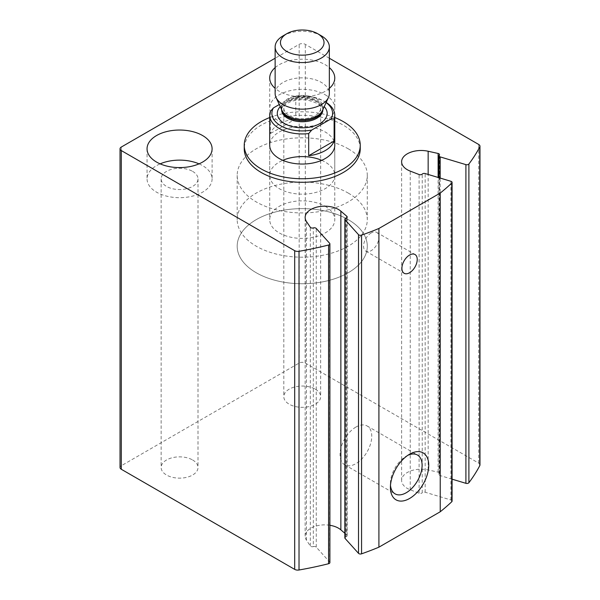 <?xml version="1.0" encoding="UTF-8"?>
<svg xmlns="http://www.w3.org/2000/svg" width="600" height="600" viewBox="0 0 600 600"><rect width="100%" height="100%" fill="white"/><g stroke="black" fill="none" stroke-linecap="round" stroke-linejoin="round"><path stroke-width="0.45" stroke-dasharray="3 2.25" d="M479.963 464.918A4.335 2.505 0 0 0 478.688 463.147L305.31 363.045A4.335 2.505 0 0 0 299.175 363.045L121.312 465.735A4.335 2.505 0 0 0 120.038 467.505M329.347 58.23L305.31 44.348A4.335 2.505 0 0 0 299.175 44.348L275.138 58.23M329.888 562.575A2.167 1.252 0 0 0 329.64 561.998L316.252 547.14A2.167 1.252 0 0 0 313.327 546.607L313.327 227.917M329.888 525.285A19.515 11.265 0 0 0 305.153 536.145A19.515 11.265 0 0 0 306.457 540.195L310.305 545.947A2.167 1.252 0 0 0 313.327 546.607M344.858 533.287L346.822 534.975L346.822 217.68M344.858 537.893A2.167 1.252 0 0 1 346.028 536.783A2.167 1.252 0 0 0 347.19 535.673A2.167 1.252 0 0 0 346.822 534.975M452.077 501.097A2.167 1.252 0 0 0 450.908 499.987L425.168 492.248A2.167 1.252 0 0 0 422.243 492.78L422.243 174.09M452.077 479.168L440.183 475.59A2.167 1.252 0 0 1 439.013 474.48A2.167 1.252 0 0 1 439.26 473.903A2.167 1.252 0 0 0 439.507 473.325A2.167 1.252 0 0 0 438.12 472.155L428.153 469.935A19.515 11.265 0 0 0 401.618 480.45A19.515 11.265 0 0 0 410.243 489.803L419.107 493.245A2.167 1.252 0 0 0 422.243 492.78M192.608 459.975A18.435 10.643 180 0 1 198.007 467.505A18.435 10.643 180 0 1 179.58 478.147A18.435 10.643 180 0 1 161.145 467.505A18.435 10.643 180 0 1 172.523 457.673A18.435 10.643 180 0 1 192.608 459.975M315.278 389.16A18.435 10.643 180 0 1 320.67 396.683A18.435 10.643 180 0 1 302.243 407.325A18.435 10.643 180 0 1 283.808 396.683A18.435 10.643 180 0 1 295.185 386.85A18.435 10.643 180 0 1 315.278 389.16M360.248 148.808A58.005 33.487 0 0 0 343.26 125.13A58.005 33.487 0 0 0 280.043 117.87A58.005 33.487 0 0 0 244.237 148.808M275.138 67.613A32.527 18.78 180 0 1 325.237 64.71A32.527 18.78 180 0 1 329.347 67.613M329.347 88.373A32.527 18.78 180 0 1 275.138 88.373M325.237 94.808A32.527 18.78 180 0 1 334.77 108.09A32.527 18.78 180 0 1 302.243 126.87A32.527 18.78 180 0 1 269.715 108.09A32.527 18.78 180 0 1 289.793 90.742A32.527 18.78 180 0 1 325.237 94.808M315.278 100.567A18.435 10.643 180 0 1 320.67 108.09A18.435 10.643 180 0 1 302.243 118.733A18.435 10.643 180 0 1 283.808 108.09A18.435 10.643 180 0 1 295.185 98.257A18.435 10.643 180 0 1 315.278 100.567M199.035 163.86A32.527 18.78 180 0 1 202.575 165.63A32.527 18.78 180 0 1 212.1 178.905A32.527 18.78 180 0 1 179.58 197.685A32.527 18.78 180 0 1 147.053 178.905A32.527 18.78 180 0 1 160.125 163.86M192.608 171.382A18.435 10.643 180 0 1 198.007 178.905A18.435 10.643 180 0 1 179.58 189.547A18.435 10.643 180 0 1 161.145 178.905A18.435 10.643 180 0 1 172.523 169.08A18.435 10.643 180 0 1 192.608 171.382M371.243 232.913A10.845 6.262 120 0 0 364.155 242.46A10.845 6.262 120 0 0 365.82 251.153A10.845 6.262 120 0 0 376.657 244.89A10.845 6.262 120 0 0 376.657 232.373A10.845 6.262 120 0 0 371.243 232.913M355.905 427.072A22.41 12.938 120 0 0 341.265 446.82A22.41 12.938 120 0 0 344.7 464.783A22.41 12.938 120 0 0 367.11 451.838A22.41 12.938 120 0 0 367.11 425.963A22.41 12.938 120 0 0 355.905 427.072M407.835 455.317A22.41 12.938 120 0 0 406.252 456.143L406.252 456.143A22.41 12.938 120 0 0 390.405 483.585A22.41 12.938 120 0 0 390.487 485.37M406.252 456.143L409.575 454.222L406.252 456.143M269.715 117.54A58.005 33.487 180 0 1 334.77 117.54M269.715 175.365L269.715 145.267A32.527 18.78 180 0 1 289.793 127.92A32.527 18.78 180 0 1 325.237 131.993A32.527 18.78 180 0 1 334.77 145.267L334.77 175.365A32.527 18.78 180 0 1 302.243 194.145A32.527 18.78 180 0 1 269.715 175.365A32.527 18.78 180 0 1 282.788 160.32M348.24 219.63A65.055 37.56 180 0 1 367.29 246.188A65.055 37.56 180 0 1 302.243 283.748A65.055 37.56 180 0 1 237.188 246.188A65.055 37.56 180 0 1 277.35 211.493A65.055 37.56 180 0 1 348.24 219.63A65.055 37.56 180 0 1 367.29 246.188A65.055 37.56 180 0 1 302.243 283.748A65.055 37.56 180 0 1 237.188 246.188A65.055 37.56 180 0 1 277.35 211.493A65.055 37.56 180 0 1 348.24 219.63M348.24 148.808A65.055 37.56 180 0 1 367.29 175.365A65.055 37.56 180 0 1 302.243 212.925A65.055 37.56 180 0 1 237.188 175.365A65.055 37.56 180 0 1 277.35 140.67A65.055 37.56 180 0 1 348.24 148.808M321.697 160.32A32.527 18.78 180 0 1 325.237 162.09A32.527 18.78 180 0 1 334.77 175.365M279.278 104.528L292.74 96.75A30.36 17.527 180 0 1 323.707 101.002A30.36 17.527 180 0 1 326.108 102.57M292.74 96.75L295.785 96.765A32.527 18.78 180 0 1 325.237 101.895L325.237 101.895A32.527 18.78 180 0 1 326.168 102.45M325.237 206.355A32.527 18.78 180 0 1 334.77 219.63A32.527 18.78 180 0 1 302.243 238.41A32.527 18.78 180 0 1 269.715 219.63A32.527 18.78 180 0 1 289.793 202.282A32.527 18.78 180 0 1 325.237 206.355M270.36 111.442L270.36 133.575A32.527 18.78 0 0 1 295.785 118.898L270.36 133.575M295.785 96.765L295.785 118.898M348.24 193.072A65.055 37.56 180 0 1 367.29 219.63A65.055 37.56 180 0 1 302.243 257.19A65.055 37.56 180 0 1 237.188 219.63A65.055 37.56 180 0 1 277.35 184.935A65.055 37.56 180 0 1 348.24 193.072M283.072 35.858A27.105 15.652 180 0 1 321.405 35.858M275.138 93.502A27.105 15.652 180 0 1 291.87 79.043A27.105 15.652 180 0 1 321.405 82.44A27.105 15.652 180 0 1 329.347 93.502M478.688 463.147L478.688 144.45M305.31 363.045L305.31 44.348M299.175 363.045L299.175 44.348M121.312 465.735L121.312 147.038M329.64 561.998L329.64 243.3M316.252 547.14L316.252 228.45M310.305 545.947L310.305 227.257M306.457 540.195L306.457 221.505M346.028 536.783L346.028 218.093M450.908 499.987L450.908 181.29M425.168 492.248L425.168 173.558M419.107 493.245L419.107 174.547M410.243 489.803L410.243 171.113M428.153 469.935L428.153 174.458M438.12 472.155L438.12 177.45M439.26 473.903L439.26 155.212M440.183 475.59L440.183 178.072M280.245 106.62A24.938 14.4 180 0 1 319.875 103.222A24.938 14.4 180 0 1 324.24 106.62M281.737 109.86A20.602 11.895 180 0 1 281.64 108.72L282.082 110.61A20.865 12.045 180 0 1 291.825 97.073A20.865 12.045 180 0 1 316.995 98.993A20.865 12.045 180 0 1 322.403 110.61L322.837 108.72A20.602 11.895 180 0 1 322.748 109.86M281.64 109.65L281.64 108.72A20.602 11.895 180 0 1 294.36 97.733A20.602 11.895 180 0 1 316.808 100.312A20.602 11.895 180 0 1 322.837 108.72L322.837 109.65M316.808 101.445A20.602 11.895 180 0 1 322.837 109.86C323.993 109.417 322.282 107.273 317.707 103.433L308.4 100.297C301.785 99.308 295.68 99.833 290.07 101.887L285.18 104.475C282.57 106.68 281.385 108.472 281.64 109.86A20.602 11.895 180 0 1 294.36 98.873A20.602 11.895 180 0 1 316.808 101.445M305.153 536.145L305.153 217.455M347.19 535.673L347.19 216.983M401.618 480.45L401.618 161.76M439.507 473.325L439.507 154.635M439.013 474.48L439.013 177.72M269.715 77.992L269.715 108.09M334.77 77.992L334.77 108.09M283.808 108.09L283.808 396.683M320.67 108.09L320.67 396.683M147.053 148.808L147.053 178.905M212.1 148.808L212.1 178.905M161.145 178.905L161.145 467.505M198.007 178.905L198.007 467.505M365.82 251.153L404.153 273.285M376.657 232.373L414.99 254.505M344.7 464.783L395.048 493.845M367.11 425.963L417.457 455.033M390.405 483.585L390.405 487.418M237.188 175.365L237.188 219.63M367.29 175.365L367.29 219.63M323.707 101.002L325.237 101.895M269.715 145.267L269.715 219.63M334.77 145.267L334.77 219.63"/><path stroke-width="0.9" d="M428.153 174.458L428.153 151.245L438.12 153.465A2.167 1.252 0 0 1 439.507 154.635A2.167 1.252 0 0 1 439.26 155.212A2.167 1.252 0 0 0 439.013 155.79A2.167 1.252 0 0 0 440.183 156.9L465.908 164.632A2.167 1.252 0 0 0 468.893 164.017A271.05 156.488 0 0 0 479.775 146.947A4.335 2.505 0 0 0 479.963 146.22A4.335 2.505 0 0 0 478.688 144.45L329.347 58.23M452.077 479.168L465.908 483.322A2.167 1.252 0 0 0 468.893 482.715A271.05 156.488 0 0 0 479.775 465.645A4.335 2.505 0 0 0 479.963 464.918L479.963 146.22M275.138 58.23L121.312 147.038A4.335 2.505 0 0 0 120.038 148.808A4.335 2.505 0 0 0 121.312 150.578L294.69 250.68A4.335 2.505 0 0 0 299.017 251.31A271.05 156.488 0 0 0 328.582 245.025A2.167 1.252 0 0 0 329.888 243.877A2.167 1.252 0 0 0 329.64 243.3L316.252 228.45A2.167 1.252 0 0 0 313.327 227.917A2.167 1.252 0 0 1 310.305 227.257L306.457 221.505A19.515 11.265 0 0 1 305.153 217.455A19.515 11.265 0 0 1 318.975 206.678A19.515 11.265 0 0 1 340.868 211.163L346.822 216.285A2.167 1.252 0 0 1 347.19 216.983A2.167 1.252 0 0 1 346.028 218.093A2.167 1.252 0 0 0 344.858 219.202A2.167 1.252 0 0 0 345.105 219.78L358.507 234.645A2.167 1.252 0 0 0 361.56 235.132A271.05 156.488 0 0 0 378.907 228.48L440.235 193.072A271.05 156.488 0 0 0 451.763 183.053A2.167 1.252 0 0 0 452.077 182.407A2.167 1.252 0 0 0 450.908 181.29L425.168 173.558A2.167 1.252 0 0 0 422.243 174.09A2.167 1.252 0 0 1 419.107 174.547L410.243 171.113A19.515 11.265 0 0 1 401.618 161.76A19.515 11.265 0 0 1 428.153 151.245M120.038 148.808L120.038 467.505A4.335 2.505 0 0 0 121.312 469.275L294.69 569.377A4.335 2.505 0 0 0 299.017 570A271.05 156.488 0 0 0 328.582 563.722A2.167 1.252 0 0 0 329.888 562.575L329.888 243.877M344.858 533.287L340.868 529.86A19.515 11.265 0 0 0 329.888 525.285M344.858 219.202L344.858 537.893A2.167 1.252 0 0 0 345.105 538.47L358.507 553.335A2.167 1.252 0 0 0 361.56 553.83A271.05 156.488 0 0 0 378.907 547.178L378.907 228.48M409.575 454.222L409.575 454.222A27.105 15.652 120 0 0 390.405 487.418A27.105 15.652 120 0 0 409.575 498.487A27.105 15.652 120 0 0 428.737 465.293A27.105 15.652 120 0 0 409.575 454.222M409.575 255.038A10.845 6.262 120 0 0 402.487 264.593A10.845 6.262 120 0 0 404.153 273.285A10.845 6.262 120 0 0 414.99 267.022A10.845 6.262 120 0 0 414.99 254.505A10.845 6.262 120 0 0 409.575 255.038M378.907 547.178L440.235 511.763L440.235 193.072M440.235 511.763A271.05 156.488 0 0 0 451.763 501.75A2.167 1.252 0 0 0 452.077 501.097L452.077 182.407M244.237 145.267L244.237 148.808A58.005 33.487 0 0 0 261.225 172.493A58.005 33.487 0 0 0 324.435 179.752A58.005 33.487 0 0 0 360.248 148.808L360.248 145.267A58.005 33.487 180 0 1 302.243 178.755A58.005 33.487 180 0 1 244.237 145.267A58.005 33.487 180 0 1 269.715 117.54M202.575 135.532A32.527 18.78 180 0 1 212.1 148.808A32.527 18.78 180 0 1 179.58 167.587A32.527 18.78 180 0 1 147.053 148.808A32.527 18.78 180 0 1 167.13 131.46A32.527 18.78 180 0 1 202.575 135.532M329.347 67.613A32.527 18.78 180 0 1 334.77 77.992A32.527 18.78 180 0 1 329.347 88.373M275.138 88.373A32.527 18.78 180 0 1 269.715 77.992A32.527 18.78 180 0 1 275.138 67.613M160.125 163.86A32.527 18.78 180 0 1 199.035 163.86M390.487 485.37A22.41 12.938 120 0 0 395.048 493.845A22.41 12.938 120 0 0 417.457 480.908A22.41 12.938 120 0 0 417.457 455.033A22.41 12.938 120 0 0 407.835 455.317M334.77 117.54A58.005 33.487 180 0 1 343.26 121.59A58.005 33.487 180 0 1 360.248 145.267M326.168 102.45A32.527 18.78 180 0 1 334.77 115.17L334.77 145.267A32.527 18.78 180 0 1 302.243 164.047A32.527 18.78 180 0 1 269.715 145.267L269.715 115.17A32.527 18.78 180 0 1 270.36 111.442L273.405 107.917L279.278 104.528M282.788 160.32A32.527 18.78 180 0 1 321.697 160.32M273.405 107.917A30.36 17.527 180 0 0 280.778 125.79A30.36 17.527 180 0 0 311.737 130.05L331.072 118.882A30.36 17.527 180 0 0 326.108 102.57M334.77 115.17A32.527 18.78 180 0 1 334.118 118.898L331.072 118.882M311.737 130.05L308.692 133.575A32.527 18.78 180 0 1 269.715 115.17M334.118 118.898L334.118 141.03A32.527 18.78 0 0 1 308.692 155.708L334.118 141.03M308.692 133.575L308.692 155.708M321.405 35.858L317.647 33.682A21.788 12.578 180 0 1 317.647 51.472A21.788 12.578 180 0 1 286.837 51.472A21.788 12.578 180 0 1 286.837 33.682A21.788 12.578 180 0 1 317.647 33.682L321.405 35.858A27.105 15.652 180 0 1 329.347 46.92A27.105 15.652 180 0 1 302.243 62.573A27.105 15.652 180 0 1 275.138 46.92A27.105 15.652 180 0 1 283.072 35.858L286.837 33.682M329.347 46.92L329.347 93.502A27.105 15.652 180 0 1 328.433 97.53A27.105 15.652 180 0 1 302.243 109.148A27.105 15.652 180 0 1 276.045 97.53A27.105 15.652 180 0 1 275.138 93.502L275.138 46.92M479.775 465.645L479.775 146.947M121.312 469.275L121.312 150.578M294.69 569.377L294.69 250.68M299.017 570L299.017 251.31M328.582 563.722L328.582 245.025M340.868 529.86L340.868 211.163M346.822 217.68L346.822 216.285M345.105 538.47L345.105 219.78M358.507 553.335L358.507 234.645M361.56 553.83L361.56 235.132M451.763 501.75L451.763 183.053M438.12 177.45L438.12 153.465M440.183 178.072L440.183 156.9M465.908 483.322L465.908 164.632M468.893 482.715L468.893 164.017M324.24 106.62A24.938 14.4 180 0 1 302.243 127.8A24.938 14.4 180 0 1 280.245 106.62M328.433 97.53L322.403 110.61A20.865 12.045 180 0 1 302.243 119.55A20.865 12.045 180 0 1 282.082 110.61L276.045 97.53M322.748 109.86A20.602 11.895 180 0 1 302.243 120.615A20.602 11.895 180 0 1 281.737 109.86M322.837 109.65L322.837 109.86A20.602 11.895 180 0 1 302.243 121.755A20.602 11.895 180 0 1 281.64 109.86L281.64 109.65M439.013 177.72L439.013 155.79"/></g></svg>
